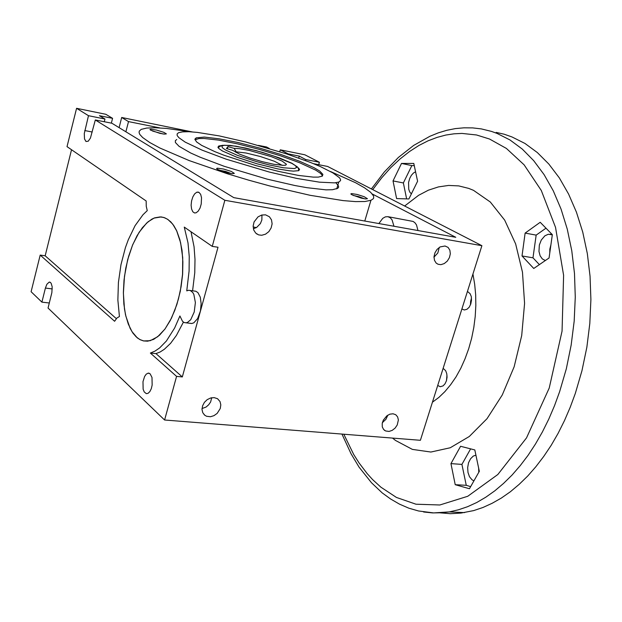 <?xml version="1.0" encoding="UTF-8"?>
<svg xmlns="http://www.w3.org/2000/svg" width="622" height="622" viewBox="0 0 622 622"><rect width="100%" height="100%" fill="white"/><g stroke="black" fill="none" stroke-linecap="round" stroke-linejoin="round"><path stroke-width="0.93" d="M150.127 373.845L148.269 373.122L146.263 374.117L144.599 376.458L142.982 381.706L143.153 389.216L144.242 391.969L146.294 393.625L148.013 393.322L149.793 391.603L151.263 388.688L152.188 384.987L151.978 377.468L150.127 373.845M314.063 167.691L299.788 161.308L280.895 154.489L259.545 147.997L238.109 142.547L218.952 138.76L204.335 137.104L196.155 137.859L194.911 139.242L196.521 141.863L201.652 145.369L214.987 151.682L223.866 155.166L255.976 165.592L278.438 171.4L298.358 175.404L313.286 177.153L318.332 177.114L322.219 176.174L322.927 174.37L319.7 171.042L314.063 167.691M393.003 413.801L389.877 414.205L386.806 415.877L383.292 420.184L382.203 423.613L382.32 426.894L383.634 429.522L385.617 430.992L389.069 431.411L392.233 430.331L395.087 428.084L397.209 425.013L398.368 419.897L397.606 416.888L395.732 414.75L393.003 413.801M214.131 397.598L210.633 397.971L207.235 399.643L204.42 402.38L202.593 405.793L202.01 409.408L202.756 412.697L204.708 415.216L206.574 416.289L210.485 416.74L214.007 415.667L217.156 413.397L220.242 408.475L220.787 404.86L220.009 401.571L217.529 398.741L214.131 397.598M167.963 219.504L164.674 217.762L161.23 216.946L154.069 218.097L148.09 221.774L142.352 227.73L137.073 235.691L132.455 245.317L128.653 256.217L125.807 267.989L124.027 280.172L123.374 292.324L123.871 303.979L125.512 314.709L128.249 324.07L131.996 331.705L137.338 337.863L140.354 339.806L143.558 340.934L147.756 341.175L153.595 339.41L159.45 335.281L165.087 328.906L170.28 320.509L174.805 310.409L178.467 299.003L181.103 286.765L182.604 274.216L182.899 261.87L181.989 250.246L179.921 239.835L176.796 231.034L172.745 224.177L167.963 219.504M199.079 192.439L196.754 192.229L194.616 193.87L192.781 196.949L191.537 200.945L191.102 205.206L191.537 209.023L192.781 211.775L194.499 212.965L196.07 212.825L198.2 211.153L200.027 208.051L201.256 204.024L201.551 197.742L200.673 194.414L199.079 192.439M190.161 290.458L195.837 291.213L197.913 292.612L200.261 297.137L201.155 303.707L200.416 311L197.64 318.573L193.8 322.826L191.747 323.518L190.169 323.323M49.309 303.015L41.907 302.105L31.1 291.718L40.173 255.098L114.619 321.279L116.897 318.036L119.401 316.551L117.892 300.068L118.444 282.442L121.002 264.645L125.434 247.649L128.28 239.758L135.06 225.724L142.974 214.73L147.227 210.601L146.217 206.247L146.154 200.968L67.059 146.629L76.553 108.329L88.487 115.723L84.25 133.559L84.499 138.97L85.991 141.521L88.238 141.194L90.439 138.061L95.283 119.937L224.884 200.253L212.242 246.382L184.236 227.139L187.984 242.899L189.251 256.505L189.104 271.052L186.724 290.863L188.715 290.256L190.511 290.591L192.719 292.488L193.8 294.369L195.401 302.502L194.235 312.034L190.697 319.677L187.611 322.375L186.025 322.818L184.065 322.476L182.479 321.302L179.898 315.953L174.595 328.035L166.346 341.019L159.597 347.955L154.979 351.111L150.361 353.047L176.601 376.372L164.628 420.044L48.049 308.007L51.875 292.651L52.162 286.75L51.183 283.29L50.374 282.365L49.107 282.124L46.883 284.246L45.422 288.04L52.256 288.919M265.493 214.839L261.699 215.041L258.044 216.86L254.103 221.906L253.131 226.019L253.69 229.961L255.689 233.095L258.604 234.859L261.675 235.24L265.485 234.167L268.821 231.609L271.145 227.979L272.086 223.858L271.487 219.916L269.435 216.798L265.493 214.839M445.064 245.993L440.057 246.957L437.041 249.406L434.895 252.859L433.969 256.723L434.436 260.338L436.193 263.098L438.098 264.288L440.936 264.669L444.302 263.596L447.311 261.123L449.434 257.663L450.336 253.807L449.846 250.192L448.05 247.439L445.064 245.993M335.794 182.751L338.516 185.986L338.586 187.276L337.777 188.326L332.568 189.733L326.107 189.827L306.957 187.689L294.789 185.488L267.118 179.128L224.192 166.307L200.136 157.226L190.69 152.973L179.066 146.302L175.404 142.492L175.303 140.766L176.734 139.499M185.2 142.104L202.041 150.143L226.136 159.17L269.108 171.999L296.795 178.421L319.498 182.168L334.558 182.876L338.726 182.083L340.522 180.637L340.475 179.323L339.457 177.752L332.887 172.877L320.447 166.649L310.386 162.443L286.275 153.782L245.371 141.894L219.232 135.946L197.399 132.432L188.964 131.747L182.588 131.848L178.522 132.735L177.099 133.955L177.216 135.627L178.903 137.726L185.2 142.104M393.959 226.221L392.101 219.924L390.391 217.871L387.98 216.689L385.407 216.845L382.771 218.306L378.899 223.531M388.431 216.798L413.101 221.44L414.858 222.668L416.483 224.915L418.023 230.513M152.615 131.079L163.361 134.01M150.742 130.2L150.003 129.516L150.687 129.213L156.55 130.091L163.804 132.33L166.401 133.917L164.519 134.15L159.877 133.318L150.742 130.2M218.983 170.14L225.607 171.423L231.462 173.624M217.568 169.433L216.604 168.57L217.358 168.15L223.547 169.021L231.298 171.447L234.354 173.39L232.123 173.694L227.217 172.815L217.568 169.433M353.335 195.502L358.723 196.638L364.539 198.799M352.176 194.95L350.917 194.002L351.593 193.59L357.075 194.445L364.142 196.684L367.485 198.729L365.542 198.931L361.203 198.099L352.176 194.95M190.41 131.817L166.626 128.459L155.321 127.728L146.738 128.031L141.217 129.407L139.258 131.156L139.071 132.665L139.81 134.43L142.663 137.548L149.739 142.524L159.94 148.036L189.337 160.616L227.683 173.865L248.676 180.178L269.901 185.978L310.153 195.285L343.087 200.618L355.535 201.621L364.873 201.497L370.914 200.307L373.13 198.916L373.651 198.053L373.558 196.023L370.642 192.276L364.593 187.813L355.683 182.775L330.484 171.524M256.334 227.613L253.115 226.836M382.911 422.252L382.569 421.996M224.884 200.253L481.902 245.682L420.418 440.306L164.628 420.044M41.907 302.105L45.422 288.04M387.887 415.138L385.873 419.391L382.406 422.563M211.729 397.707L210.625 401.929L208.712 404.782L206.1 407.013L202.026 408.607M176.601 376.372L182.332 376.932L218.003 247.276L212.242 246.382M481.902 245.682L327.646 166.494L313.9 163.742L315.043 164.332M318.713 164.706L319.413 162.272L304.889 154.816L280.289 149.809L279.768 151.682M104.278 121.741L104.955 119.043L99.473 115.7L112.543 118.351L105.787 114.277L76.553 108.329M192.727 131.981L121.655 117.511L119.074 127.65M269.225 148.448L266.449 146.986L258.418 145.354M71.538 149.708L45.165 255.805L40.173 255.098M45.165 255.805L116.33 318.651M150.361 353.047L155.966 353.646L182.332 376.932M183.397 322.095L176.43 335.445L170.56 343.367L164.371 349.245L160.165 351.951L155.966 353.646M191.063 231.827L194.064 246.81L194.997 259.413L194.74 272.724L192.571 290.785M95.283 119.937L111.867 123.257L233.81 197.617L455.802 237.262L372.306 194.002M104.955 119.043L88.487 115.723M261.916 214.987L261.885 219.97L260.369 223.601L256.762 227.341L253.356 228.818M439.326 247.4L437.841 252.96L433.954 257.22M319.413 162.272L305.736 159.512L299.252 156.153L288.134 153.898L280.289 149.809M305.736 159.512L305.449 160.538M112.543 118.351L111.322 123.148M125.901 131.817L128.529 121.585L121.655 117.511M159.784 127.914L128.529 121.585M288.009 154.357L288.134 153.898M194.974 138.939L195.844 139.033M299.252 156.153L298.715 158.058M470.489 304.772L470.597 301.375L471.492 298.093M461.913 308.963L464.284 309.989L467.005 309.266L469.19 307.159L470.776 304.002L471.515 300.294L471.282 296.647L470.115 293.631L467.464 291.391M447.008 375.198L446.409 380.866M443.144 368.372L445.655 370.696L446.775 373.651L447.055 377.173L446.448 380.734L445.049 383.797L443.066 385.904L440.267 386.736L437.725 385.523M432.446 402.224L438.79 397.466L444.886 391.619L450.639 384.738L455.973 376.909L460.801 368.232L465.054 358.824L468.677 348.802L471.6 338.314L473.785 327.506L475.192 316.536L475.814 305.55L475.636 294.719L474.672 284.184L472.922 274.1M404.634 206.014L418.59 195.308L428.387 190.215L438.432 186.895L448.586 185.434L458.709 185.916L468.646 188.38L473.498 190.363L490.33 201.987L504.699 220.087L515.669 243.902L522.464 272.203L524.548 303.388L521.718 335.569L514.137 366.747L502.304 395.001L487.026 418.684L469.291 436.527L450.219 447.739L430.906 452L412.363 449.403L395.491 440.43L392.583 438.098M496.177 132.4L504.115 134.22L511.945 136.902L524.945 143.464L537.307 152.522L548.829 164.045L559.326 177.923L568.594 194.033L576.446 212.18L582.721 232.115L587.285 253.551L590.037 276.16L590.892 299.579L589.819 323.409L586.834 347.247L581.982 370.689L575.35 393.329L570.211 407.278L564.434 420.651L558.058 433.355L551.139 445.321L543.721 456.462L535.876 466.733L527.658 476.063L519.113 484.414L510.32 491.753L501.324 498.051L492.196 503.291L482.991 507.459L473.762 510.561L461.003 513.096L450.414 513.671L440.042 512.847M549.801 252.905L549.871 249.15L550.937 244.718M545.37 260.548L542.337 258.946L540.098 255.782L538.955 251.482L539.36 245.006L541.28 240.045L544.872 235.831L548.316 234.261L552.313 234.805M411.367 193.932L409.766 192.019L408.716 189.282L408.592 182.409L409.75 178.351L411.36 175.334L413.373 173.056L415.597 171.734M473.91 480.868L471.919 479.749L469.478 476.693L467.993 472.425L467.674 467.55L468.56 462.76L470.512 458.772L473.264 456.12L475.776 455.226M525.155 233.095L540.191 222.311L552.336 234.634L549.094 257.998L533.785 268.502L521.982 255.93L525.155 233.095L536.141 235.147L532.992 257.858L521.982 255.93M396.626 198.55L393.011 180.916L401.493 163.438L413.824 163.407L417.626 181.259L408.903 198.931L396.626 198.55M474.804 449.908L479.352 471.289L469.416 488.775L455.226 484.701L450.911 463.639L460.552 446.324L474.804 449.908M343.842 434.242L353.716 454.433L359.011 462.885L367.182 473.669L372.547 479.562L380.897 487.205L396.439 497.406L415.986 504.232L439.863 505.017L467.736 496.302L497.81 474.539L526.5 437.888L549.218 388.081L562.024 331.153L563.579 275.321L555.539 227.302L541.264 190.48L524.082 164.814L506.37 148.401L489.522 138.986L476.538 134.974L461.998 133.419L454.083 133.784L445.787 135.06L437.134 137.353L428.123 140.805L418.878 145.501L409.501 151.511L400.07 158.905L390.725 167.722L381.566 177.97L372.726 189.64M545.968 228.173L536.141 235.147M532.992 257.858L539.414 264.638M401.493 163.438L411.865 165.607L403.359 182.977L393.011 180.916M403.359 182.977L406.664 198.861M414.299 165.6L411.865 165.607M470.629 448.859L461.913 464.401L450.911 463.639M461.913 464.401L466.267 485.354L455.226 484.701M466.267 485.354L470.652 486.606M478.761 472.331L478.613 467.806M234.074 148.363L239.369 148.65L249.36 150.446L271.55 156.775L282.131 161.106L286.423 164.286L285.7 165.141L283.616 165.398L273.82 164.262L262.181 161.619L249.865 157.98L239.478 154.116L232.574 150.306L226.392 148.526L227.963 146.598L234.074 148.363L236.189 151.877L246.048 153.012L260.291 156.48L274.388 161.246L282.341 165.374M236.189 151.877L236.018 152.499M227.364 148.798L227.963 146.598M127.697 259.685L124.47 276.323L123.366 293.172L124.478 309.017L125.854 316.194L130.138 328.385L132.976 333.159L136.218 336.891L139.81 339.519L143.682 340.957L150.221 340.716L157.716 336.751L164.97 329.061L171.501 318.083L176.866 304.485L180.271 291.29L182.596 274.294L182.72 257.679L180.637 242.712L176.547 230.505L173.857 225.716L170.793 221.914L167.427 219.154L163.827 217.467L160.056 216.884L154.676 217.855L151.962 219.107L146.629 223.065L139.118 232.286L132.665 244.804L127.697 259.685M221.51 145.532L218.711 146.014L217.925 147.227L218.998 148.666L222.435 150.983L236.749 157.242L257.135 163.843L277.948 168.927L289.168 170.755L293.436 171.112L298.708 170.669L299.563 169.378L297.751 167.372M322.577 175.902L320.579 173.375L315.828 170.21L299.407 162.637L280.522 155.819L259.18 149.327L237.744 143.884L218.586 140.105L203.969 138.465L198.978 138.55L194.966 139.771M92.25 132.012L84.786 130.55M423.605 511.96L432.609 512.909L441.791 512.785L449.239 511.89L458.391 509.838L467.573 506.712L476.732 502.506L485.821 497.219L494.778 490.867L503.54 483.465L512.054 475.037L520.249 465.629L528.078 455.273L535.472 444.038L542.384 431.971L548.752 419.158L554.529 405.676L559.668 391.611L566.308 368.776L571.175 345.148L574.192 321.115L575.296 297.098L574.487 273.501L571.789 250.728L567.28 229.137L561.067 209.062L553.285 190.806L544.094 174.603L533.676 160.647L522.223 149.078L509.947 139.989L497.032 133.419L491.489 131.421L481.366 128.933L472.728 127.891L464.051 127.782L455.39 128.591L446.783 130.293L438.269 132.867L429.895 136.265L413.692 145.424L398.407 157.467L384.256 172.084L371.388 188.948M256.412 161.572L237.417 155.306L225.607 150.019L222.334 147.694L221.883 146.022L224.402 145.237L235.925 146.201L256.35 150.718L273.626 155.928L291.959 163.407L295.59 165.779L296.57 167.575L294.556 168.531L283.438 167.8L268.976 164.892L256.412 161.572M149.117 373.231L148.122 373.138M196.155 137.859L195.79 139.242M384.326 430.199L384.684 430.471M204.109 414.672L204.708 415.216M198.496 192.159L197.819 192.042M191.747 323.518L186.025 322.818M256.668 233.903L257.135 234.199M336.743 188.878L338.726 182.083M150.221 129.835L150.003 129.477M216.899 168.966L216.604 168.469M351.158 194.297L350.901 193.831M370.914 200.307L364.78 221.004M49.923 282.139L49.426 282.077M464.564 512.59L449.239 511.89L433.627 512.901L418.497 510.981L408.794 508.151L399.479 504.139L390.585 499.015L382.165 492.826M550.058 234.167L551.279 234.393M381.924 492.632L371.466 482.765L359.073 467.138L351.01 453.772L341.983 434.094M218.252 147.873L219.379 146.605L222.349 145.323L230.257 145.369L245.465 148.028L261.971 152.25M298.778 170.638L298.35 168.329L297.37 166.937L291.772 163.189L278.967 157.77L261.979 152.258"/></g></svg>
